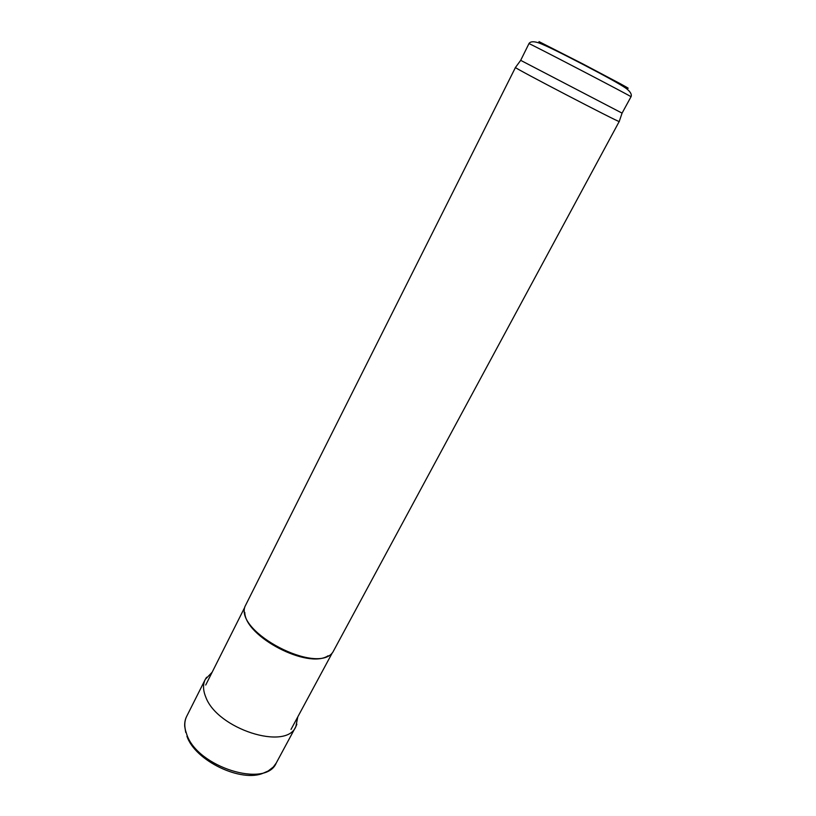 <?xml version="1.0" encoding="UTF-8"?>
<svg xmlns="http://www.w3.org/2000/svg" width="816" height="816" viewBox="0 0 816 816"><rect width="100%" height="100%" fill="white"/><g stroke="black" fill="none" stroke-linecap="round" stroke-linejoin="round"><path stroke-width="1.22" d="M328.093 655.778C307.969 669.416 245.147 636.715 244.78 612.408M619.252 121.431L332.775 652.321C317.098 674.873 235.436 632.369 244.922 606.594L515.488 67.422M619.324 121.533L619.211 121.523C618.701 122.359 515.039 68.401 515.426 67.504L515.365 67.412M631.013 96.747L622.078 113.128L520.679 60.343L528.962 43.625C525.739 41.32 634.746 98.063 631.013 96.747C632.002 94.523 630.513 91.841 626.555 88.699C620.374 84.201 602.891 74.807 583.542 64.709C564.325 54.723 545.802 45.349 538.285 42.718C533.317 41.208 530.216 41.514 528.962 43.625M186.925 736.205C195.044 760.798 241.618 783.064 263.619 772.997L268.168 770.998L273.35 766.969L276.216 763.072C265.883 788.429 197.288 767.152 186.752 734.39L185.467 730.3C184.283 725.077 184.671 720.457 186.64 716.438C185.191 719.263 184.538 722.507 184.691 726.158L185.742 732.452M619.477 84.13C630.686 89.699 631.115 89.648 620.762 83.966L583.165 64.076L538.988 41.596L545.914 45.839M206.601 677.26L205.275 679.402C202.817 684.328 202.97 690.163 205.714 696.905C217.015 728.943 286.365 751.057 295.871 726.566L296.871 724.241M244.78 607.267L205.714 685.022M332.306 652.831L291.016 729.422M520.679 60.343L515.426 67.504M622.078 113.128L619.211 121.523M297.799 716.846L295.871 726.566L276.216 763.072M212.129 672.251L205.275 679.402L186.64 716.438"/></g></svg>

